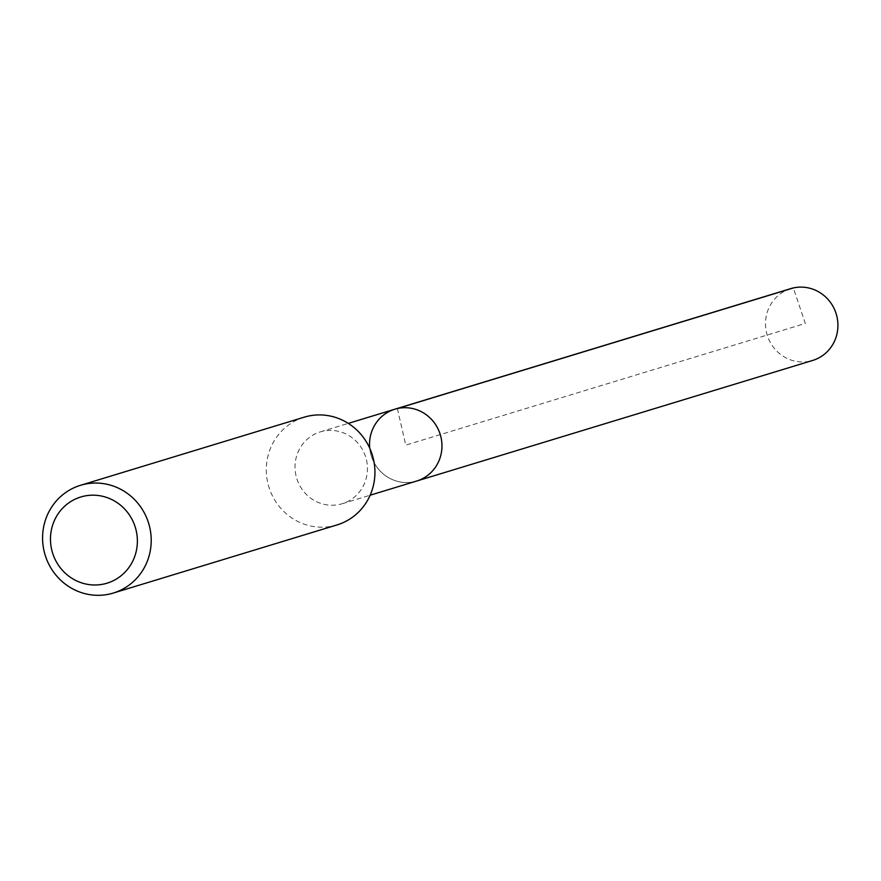<?xml version="1.0" encoding="UTF-8"?>
<svg xmlns="http://www.w3.org/2000/svg" width="881" height="881" viewBox="0 0 881 881"><rect width="100%" height="100%" fill="white"/><g stroke="black" fill="none" stroke-linecap="round" stroke-linejoin="round"><path stroke-width="0.66" stroke-dasharray="4.41 3.3" d="M790.786 288.616A37.542 36.088 -106.9 0 0 766.492 332.39A37.542 36.088 -106.9 0 0 812.656 360.45M394.809 409.213A37.542 36.088 -106.9 0 0 370.516 452.977A37.542 36.088 -106.9 0 0 416.691 481.037A37.542 36.088 73.1 0 1 370.516 452.977A37.542 36.088 73.1 0 1 369.734 448.198M366.463 459.959A37.542 36.088 73.1 0 1 342.169 503.734A37.542 36.088 73.1 0 1 296.005 475.674A37.542 36.088 73.1 0 1 320.299 431.899A37.542 36.088 73.1 0 1 366.463 459.959M304.209 417.176A56.318 54.137 -106.9 0 0 267.769 482.832A56.318 54.137 -106.9 0 0 337.027 524.922M397.375 408.531L405.756 445.125L805.322 323.437L793.341 287.944M342.169 503.734L370.152 495.21M320.299 431.899L348.281 423.387"/><path stroke-width="1.32" d="M370.152 495.21L812.656 360.45A37.542 36.088 -106.9 0 0 836.95 316.675A37.542 36.088 -106.9 0 0 790.786 288.616L394.809 409.213A37.542 36.088 73.1 0 1 440.985 437.273A37.542 36.088 73.1 0 1 416.691 481.037A37.542 36.088 -106.9 0 0 440.985 437.273A37.542 36.088 -106.9 0 0 394.809 409.213A37.542 36.088 73.1 0 0 369.734 448.198M113.308 593.056L337.027 524.922A56.318 54.137 -106.9 0 0 373.467 459.265A56.318 54.137 -106.9 0 0 304.209 417.176L80.49 485.31A56.318 54.137 73.1 0 1 149.748 527.4A56.318 54.137 73.1 0 1 113.308 593.056A56.318 54.137 73.1 0 1 44.05 550.966A56.318 54.137 73.1 0 1 80.49 485.31M51.649 549.513A45.052 43.301 73.1 0 1 83.871 496.179A45.052 43.301 73.1 0 1 136.203 530.659A45.052 43.301 73.1 0 1 103.98 583.993A45.052 43.301 73.1 0 1 51.649 549.513M793.341 287.944L397.375 408.531M348.281 423.387L394.809 409.213"/></g></svg>
